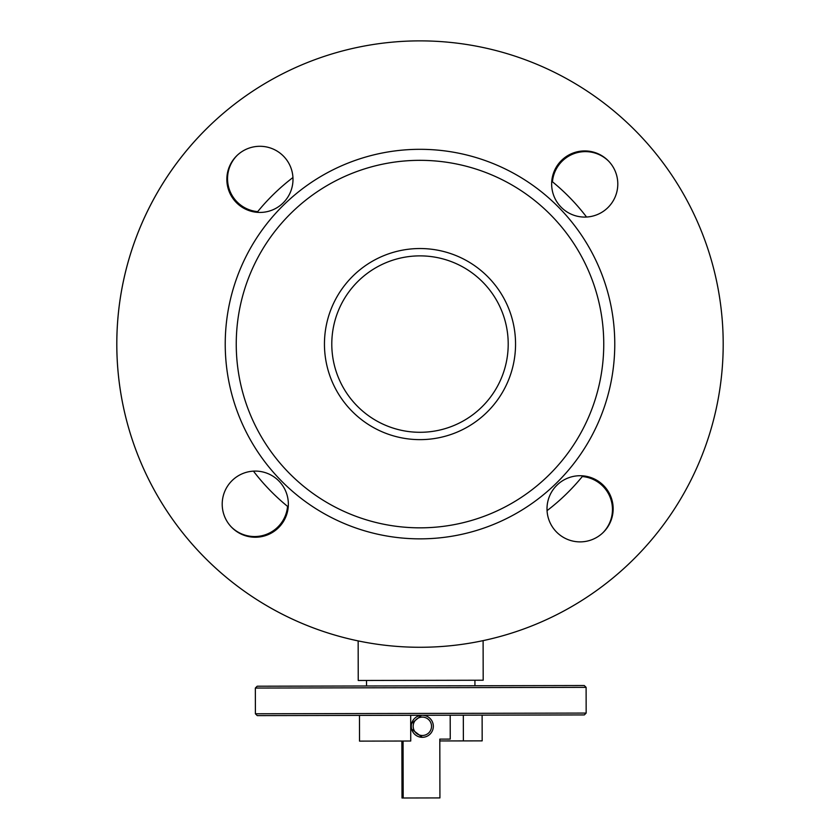 <?xml version="1.0" encoding="UTF-8"?>
<svg xmlns="http://www.w3.org/2000/svg" width="840" height="840" viewBox="0 0 840 840"><rect width="100%" height="100%" fill="white"/><g stroke="black" fill="none" stroke-linecap="round" stroke-linejoin="round"><path stroke-width="1.26" d="M208.698 126.651A303.198 303.198 0 0 0 202.566 555.387A303.198 303.198 0 0 0 631.302 561.519A303.198 303.198 0 0 0 637.434 132.773A303.198 303.198 0 0 0 128.845 428.705A303.198 303.198 0 0 0 358.155 640.909L358.239 680.484L465.549 680.264L483.189 680.222L483.105 640.637A303.198 303.198 0 0 0 630.389 562.412M482.118 715.145L482.171 740.87L439.814 740.953M463.376 740.901L463.323 715.176M359.468 715.397L359.52 741.122L410.739 741.017L410.687 715.292M551.764 181.23A209.486 209.486 0 0 1 586.551 217.025A209.486 209.486 0 0 0 551.764 181.23M582.855 475.85A209.486 209.486 0 0 1 547.061 510.636A209.486 209.486 0 0 0 582.855 475.85M288.236 506.94A209.486 209.486 0 0 1 253.449 471.135A209.486 209.486 0 0 0 288.236 506.94M257.145 212.321A209.486 209.486 0 0 1 292.94 177.534A209.486 209.486 0 0 0 257.145 212.321M586.163 713.076L584.336 714.924L257.25 715.617L255.402 713.779L586.163 713.076L586.11 687.351L255.35 688.054L257.187 686.217L584.273 685.524L586.11 687.351M338.478 377.769A88.2 88.2 0 0 0 453.684 425.607A88.2 88.2 0 0 0 501.522 310.401A88.2 88.2 0 0 0 386.316 262.563A88.2 88.2 0 0 0 338.478 377.769M287.553 506.384A33.075 33.075 0 0 1 231.178 526.817M582.299 476.532A33.075 33.075 0 0 1 602.731 532.906M552.447 181.786A33.075 33.075 0 0 1 608.822 161.353M257.702 211.638A33.075 33.075 0 0 1 237.269 155.264M291.931 212.31A183.761 183.761 0 0 0 288.225 472.154A183.761 183.761 0 0 0 548.069 475.86A183.761 183.761 0 0 0 551.775 216.017A183.761 183.761 0 0 0 291.931 212.31M284.256 204.404A194.785 194.785 0 0 0 280.319 479.829A194.785 194.785 0 0 0 555.744 483.767A194.785 194.785 0 0 0 559.682 208.341A194.785 194.785 0 0 0 284.256 204.404M278.324 527.888A33.075 33.075 0 0 0 278.995 481.11A33.075 33.075 0 0 0 232.228 480.449A33.075 33.075 0 0 0 231.556 527.216A33.075 33.075 0 0 0 278.324 527.888M282.975 203.081A33.075 33.075 0 0 0 283.637 156.314A33.075 33.075 0 0 0 236.87 155.642A33.075 33.075 0 0 0 236.197 202.409A33.075 33.075 0 0 0 282.975 203.081M607.772 207.722A33.075 33.075 0 0 0 608.444 160.954A33.075 33.075 0 0 0 561.676 160.282A33.075 33.075 0 0 0 561.005 207.06A33.075 33.075 0 0 0 607.772 207.722M603.13 532.529A33.075 33.075 0 0 0 603.803 485.751A33.075 33.075 0 0 0 557.025 485.09A33.075 33.075 0 0 0 556.364 531.856A33.075 33.075 0 0 0 603.13 532.529M486.591 412.608A95.55 95.55 0 0 0 488.523 277.494A95.55 95.55 0 0 0 353.409 275.562A95.55 95.55 0 0 0 351.477 410.676A95.55 95.55 0 0 0 486.591 412.608M421.554 715.271L410.697 724.206M410.707 728.427L422.32 737.321A11.025 11.025 -90.1 0 1 411.274 726.296A11.025 11.025 -90.1 0 1 422.279 715.271A11.025 11.025 -90.1 0 1 433.325 726.296A11.025 11.025 -90.1 0 1 422.32 737.321M450.188 715.207L450.24 739.095L439.803 739.116L439.929 797.916L402.003 798L401.877 741.038M403.074 741.038L403.19 798M413.165 726.296A9.188 9.188 89.9 0 0 422.352 735.483A9.188 9.188 89.9 0 0 431.529 726.296A9.188 9.188 89.9 0 0 422.352 717.108A9.188 9.188 89.9 0 0 413.165 726.296M474.936 685.755L474.925 680.243M366.524 685.986L366.513 680.474M255.402 713.779L255.35 688.054"/></g></svg>
